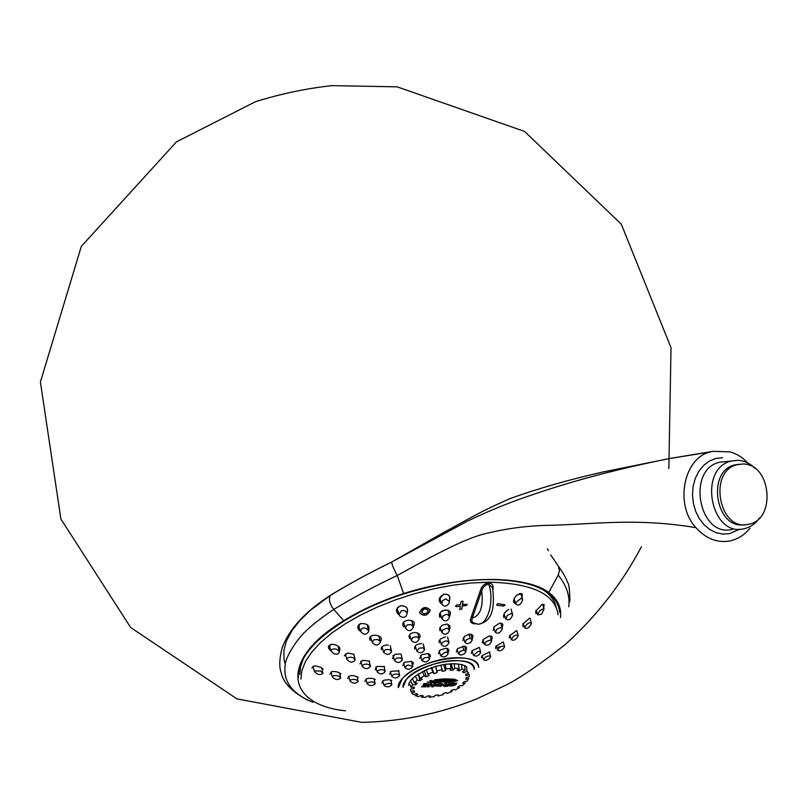 <?xml version="1.0" encoding="UTF-8"?>
<svg xmlns="http://www.w3.org/2000/svg" width="808" height="808" viewBox="0 0 808 808"><rect width="100%" height="100%" fill="white"/><g stroke="black" fill="none" stroke-linecap="round" stroke-linejoin="round"><path stroke-width="1.21" d="M742.916 464.004L737.472 464.62C707.495 470.781 719.1 532.341 748.713 524.24C776.579 519.665 771.095 463.348 742.916 464.004M739.219 464.246L735.028 464.863C706.162 470.67 715.494 529.866 744.481 524.685M755.248 468.549C750.097 463.358 744.269 460.621 737.775 460.318L731.503 461.025C697.516 468.074 710.656 537.805 744.259 528.695C750.41 527.281 755.51 523.695 759.56 517.938M726.584 461.53L719.817 462.206C685.982 469.216 699.021 538.38 732.472 529.341M722.584 457.722L715.494 458.53L709.182 461.156L703.536 465.479L698.829 471.296L695.314 478.326L693.163 486.224L692.476 494.607L693.304 503.061L695.597 511.161L699.253 518.514L704.071 524.745L709.818 529.563L716.211 532.735L722.938 534.108L729.654 533.634L739.532 529.179M434.876 680.215L444.521 679.215L450.561 679.881L454.732 679.235L444.834 678.831L434.441 679.811M436.825 680.306L436.209 679.962M445.461 679.235L444.895 678.861M445.905 679.275L445.359 678.882M432.987 681.417L443.4 680.558L449.915 681.195L456.247 679.7L450.733 680.78L443.713 680.185L435.562 681.275L430.634 680.487L429.785 680.77L432.987 681.417L430.381 680.558M435.704 681.629L433.593 681.184M423.291 685.265L425.048 685.295M425.523 686.517L428.089 683.639M423.695 683.851L426.382 684.255L423.392 684.194L423.947 683.568L428.493 683.649L425.624 686.871L421.483 686.81L424.614 686.245L425.149 685.649L422.988 685.608L423.513 685.012L425.675 685.053L426.382 684.255M450.298 684.588L454.904 683.305L453.5 685.093L449.248 685.942L453.066 685.83L455.762 684.649L456.772 683.154L452.551 682.982L450.298 684.588M446.41 684.8L447.309 684.75L446.571 683.275L444.622 683.366L445.44 684.578L443.269 685.982L444.551 686.447L447.582 686.265L450.48 683.053L448.925 683.144L446.582 685.76L445.006 685.649L446.41 684.8M440.865 686.285L435.451 685.962L437.976 683.952L440.976 683.366L443.39 684.265L440.865 686.285M437.391 686.113L438.532 684.427L441.673 684.305L440.32 685.84L437.391 686.113M431.775 683.659L430.199 683.659L427.331 686.881L428.897 686.891L429.957 685.709L432.724 685.699L431.664 686.871L433.209 686.851L436.098 683.629L434.542 683.649L433.32 685.033L430.553 685.043L431.775 683.659M433.593 682.952L427.402 681.972L433.492 682.598M427.402 681.972L434.441 682.588L443.067 681.508L449.056 682.134L457.702 680.659L449.278 682.457L442.279 681.881L434.078 682.962M408.535 685.335L409.101 683.255L411.12 687.345L412.625 684.75L415.756 684.76L417.18 683.124L414.292 682.821L412.434 678.569L415.292 676.074L417.342 680.164L414.292 682.821M409.101 683.255L410.504 680.811L412.625 684.75M411.12 687.345L414.373 687.143L413.959 688.658L410.636 689.133L410.807 691.406L414.1 690.749L414.716 692.001L411.535 692.87L413.343 694.607L416.373 693.597L417.958 694.466L415.201 695.617L418.463 696.648L420.948 695.415L423.321 695.809L421.261 697.112L425.634 697.355L427.341 696.031L430.29 695.93L429.099 697.233L434.169 696.658L434.957 695.405L438.189 694.809L437.966 695.971L443.249 694.648L443.047 693.597L446.248 692.577L447.016 693.446L452.015 691.496L450.854 690.779L453.732 689.426L455.399 689.911L459.631 687.517L457.631 687.224L459.904 685.669L462.317 685.679L465.388 683.073L462.731 683.265L464.186 681.649L467.105 681.174L468.711 678.589L465.65 679.275L466.135 677.76L469.286 676.801L469.246 674.508L466.095 675.65L465.56 674.377L468.61 673.003L466.913 671.216L466.681 666.822L464.6 665.58L465.125 670.155L462.469 671.842L463.994 672.731L466.913 671.216M415.292 676.074L426.442 669.67L435.724 666.358L445.309 664.287L454.237 663.671L461.6 664.54L461.924 669.054L465.125 670.155M461.6 664.54L464.6 665.58M458.863 668.812L459.52 670.832L461.924 669.054M458.358 663.944L459.136 668.549L457.156 670.398L459.52 670.832M454.237 663.671L454.732 668.256L459.136 668.549M445.309 664.287L446.056 668.913L451.228 668.357L450.127 670.226L453.106 670.135L454.732 668.256M450.157 663.772L451.228 668.357M451.187 663.721L453.106 670.135M435.724 666.358L436.754 670.953L442.178 669.61L442.087 671.327L445.38 670.731L446.056 668.913M440.804 665.095L442.178 669.61M443.703 664.54L445.38 670.731M426.442 669.67L427.775 674.195L432.896 672.185L433.835 673.609L437.118 672.569L436.754 670.953M431.24 667.792L432.896 672.185M435.603 666.398L437.118 672.569M431.916 667.56L433.835 673.609M418.413 673.882L420.039 678.286L424.331 675.831L426.21 676.841L429.149 675.448L427.775 674.195M422.433 671.579L424.331 675.831M424.412 670.6L426.21 676.841M418.231 673.993L419.978 680.69L422.271 679.094L420.039 678.286M417.342 680.164L419.978 680.69M415.332 682.932L415.756 684.76M403.152 687.295C401.021 676.225 434.078 659.641 456.793 660.59C467.792 661.005 473.589 663.934 474.205 669.388M410.504 680.811L412.434 678.569M463.772 650.107L465.953 651.43L464.368 653.854L460.762 655.116L458.591 653.914L460.095 651.43L463.772 650.107L462.711 646.208M470.125 638.259L472.357 639.724L470.842 642.441L467.246 643.845L465.034 642.511L466.448 639.744L470.125 638.259L469.004 634.199M479.386 651.4L480.72 652.49C478.599 655.975 476.195 656.914 473.488 655.308L478.023 651.49L479.386 651.4M516.241 602.122L521.301 598.193L522.614 599.607C521.16 604.546 518.928 606.091 515.918 604.243L516.241 602.122M511.333 613.535L512.666 614.848C511.01 619.413 508.727 620.786 505.808 618.989L507.323 615.443L511.333 613.535M501 627.442L502.334 628.695C500.475 632.896 498.142 634.108 495.334 632.341L496.95 629.139L501 627.442M490.335 640.037L491.668 641.209C489.678 645.047 487.305 646.117 484.548 644.43L486.335 641.461L490.335 640.037M490.496 656.177C487.406 655.571 485.103 656.753 483.578 659.702C485.881 661.025 488.234 660.096 490.648 656.914L490.496 656.177M541.592 614.231L543.976 609.131C540.976 609.04 538.926 610.969 537.815 614.908L541.592 614.231M531.21 622.827C528.18 622.564 526.058 624.281 524.816 627.967C527.25 629.129 529.442 627.654 531.391 623.554L531.21 622.827M518.009 635.169C514.959 634.775 512.767 636.3 511.413 639.734C513.827 640.956 516.09 639.673 518.18 635.866L518.009 635.169M504.424 646.259C501.344 645.754 499.091 647.097 497.657 650.299C500.172 651.541 502.485 650.379 504.596 646.824L504.424 646.259M445.026 652.197L440.663 655.722C443.511 657.853 446.016 657.167 448.188 653.662L446.501 652.218L445.026 652.197M449.268 602.778L449.339 601.485L445.693 598.849L442.521 600.748L441.764 603.889C444.198 607.212 446.693 606.838 449.268 602.778M446.127 614.373L442.925 616.09L442.047 618.989C445.238 622.099 447.763 621.322 449.622 616.676L447.491 614.454L446.127 614.373M446.127 628.361L442.925 629.927L441.925 632.583C445.006 635.361 447.521 634.613 449.49 630.361L447.491 628.412L446.127 628.361M445.743 640.936L442.542 642.39L441.461 644.804C444.42 647.248 446.935 646.531 449.006 642.663L446.925 640.936L445.743 640.936M392.244 675.316C395.577 673.438 398.041 673.519 399.627 675.559C397.273 678.356 394.668 678.649 391.819 676.437L392.244 675.316M334.078 653.904L331.017 651.056L331.391 649.672C335.037 648.147 337.704 648.996 339.421 652.197L337.774 654.137L334.078 653.904M347.268 658.136C350.824 656.48 353.439 657.106 355.136 660.005C352.642 662.974 349.894 662.782 346.885 659.439L347.268 658.136M362.701 665.146C366.165 663.398 368.731 663.833 370.407 666.438C367.973 669.347 365.277 669.327 362.307 666.398L362.701 665.146M377.69 670.842C381.073 669.024 383.588 669.266 385.234 671.579C382.851 674.448 380.204 674.599 377.275 672.024L377.69 670.842M384.285 684.73L384.073 685.447C386.81 687.487 389.416 687.275 391.88 684.8L391.001 683.75L388.799 683.295L384.285 684.73M320.544 671.004L314.615 670.963L314.484 671.64C317.453 674.852 320.251 675.407 322.887 673.306L320.544 671.004M332.613 676.367L332.452 677.064C335.381 679.952 338.128 680.296 340.703 678.084C339.37 675.862 336.916 675.104 333.34 675.821L332.613 676.367M350.218 680.397L350.036 681.094C352.874 683.679 355.571 683.831 358.146 681.538C356.894 679.498 354.5 678.922 350.965 679.821L350.218 680.397M367.438 683.154L367.236 683.861C370.034 686.174 372.68 686.133 375.195 683.75C373.932 681.841 371.549 681.467 368.064 682.629L367.438 683.154M406.868 665.469L405 667.751C407.838 670.064 410.434 669.67 412.767 666.57L408.424 664.994L406.868 665.469M368.266 630.139L366.105 628.361L363.509 627.937L362.034 628.301L360.419 631.149C363.58 635.179 366.337 635.24 368.701 631.341L368.266 630.139M373.963 639.704L372.256 642.4C375.346 645.956 378.063 645.895 380.406 642.198L379.78 640.815L377.902 639.593L373.963 639.704M385.386 649.622L383.618 652.177C386.648 655.288 389.315 655.106 391.638 651.622L389.678 649.501L385.386 649.622M396.344 658.177L394.526 660.59C397.465 663.297 400.091 663.004 402.414 659.712L400.445 657.864L396.344 658.177M424.331 657.803L427.897 657.389L429.664 658.924C427.442 662.267 424.897 662.812 422.008 660.55L424.331 657.803M399.809 616.1L399.091 614.656L401.283 610.818C404.444 610.09 406.374 611.02 407.07 613.595C406.05 617.544 403.626 618.373 399.809 616.1M407.676 624.746L411.444 624.705L413.363 627.048C411.292 631.331 408.666 631.745 405.464 628.281L406.485 625.523L407.676 624.746M413.635 637.148L417.332 636.957L419.211 639.017C417.09 642.976 414.484 643.431 411.383 640.38L412.444 637.896L413.635 637.148M419.18 648.127L422.806 647.824L424.634 649.612C422.463 653.258 419.877 653.763 416.888 651.117L419.18 648.127M477.316 624.059C487.456 626.099 494.819 600.96 488.749 584.235C485.275 584.74 482.921 586.931 481.689 590.84L472.316 617.999C480.356 615.767 483.487 606.717 481.699 590.85M475.478 623.796L474.518 623.887C470.7 623.372 469.569 621.211 471.104 617.393L472.316 617.999L471.761 620.393L472.518 622.514L477.316 624.049M479.588 623.917C491.163 621.483 495.466 609.373 492.496 587.588L488.759 584.245L488.719 582.871C492.244 583.406 493.648 585.537 492.91 589.274M398.263 687.628C396.607 675.579 430.856 657.803 456.419 657.712C470.195 657.682 477.629 660.894 478.73 667.357M300.93 679.124L301.818 670.66L305.384 661.641L311.595 652.248L320.392 642.693L331.603 633.189L345.026 623.938L360.378 615.161L377.316 607.081L395.455 599.889L414.373 593.749L433.633 588.82L452.763 585.204L471.337 582.982L488.911 582.194C532.169 583.184 555.227 594.062 558.096 614.827M472.104 638.754C473.74 636.007 472.983 634.462 469.832 634.118L464.701 636.179L462.782 640.491M465.671 650.288C467.276 648.036 466.761 646.663 464.135 646.158L457.661 648.602L456.358 651.935M471.104 617.393L480.437 590.335C481.679 586.073 484.436 583.578 488.719 582.871M419.534 612.797L419.514 612.686C422.241 606.879 425.846 606.02 430.31 610.121C427.674 615.898 424.079 616.787 419.534 612.797C424.261 616.474 427.826 615.484 430.23 609.858L430.31 610.121M503.313 641.845L495.94 646.269L495.496 648.471M491.355 640.017C492.941 637.441 492.335 636.078 489.547 635.926L483.315 639.34L482.336 642.511L484.285 643.663M445.511 636.775L440.421 639.017L439.188 640.906L439.209 642.754M421.554 643.582L417.776 644.188L415.888 645.329L414.565 647.178L414.656 649.046M400.556 653.995L394.88 654.278L392.334 658.52M384.507 666.6L376.922 666.428L375.114 669.872M375.215 679.477L372.417 678.366L368.084 678.407L366.266 679.003L364.913 681.356M543.754 608.192L544.047 604.445L542.027 604.384L535.744 611.202L535.755 613.343L537.431 613.858M529.503 618.191L522.877 624.089L523.079 626.715M502.031 627.584C503.626 624.433 502.758 622.988 499.415 623.271L494.233 626.695L493.112 630.442M449.248 601.132C450.914 596.294 449.066 593.981 443.723 594.193C438.421 597.556 437.784 600.869 441.835 604.152M449.48 616.14C454.823 606.909 435.815 609.444 440.006 617.423M419.039 638.32C423.867 632.826 410.817 629.775 408.979 636.169M368.579 630.816C370.155 625.614 367.408 623.231 360.338 623.655C356.894 626.018 356.934 628.543 360.439 631.25M380.245 641.522C386.153 634.593 366.246 632.29 370.155 640.421M369.458 661.096L362.519 660.328L359.964 663.873M323.23 669.226L320.655 667.277L316.059 665.994L313.928 666.075L311.858 667.984M340.885 673.872L337.582 672.014L333.825 671.458L331.805 671.721L330.028 674.165M358.176 677.225L358.277 677.316C352.369 674.64 348.864 675.054 347.753 678.569M354.005 654.308L347.743 652.975L344.289 655.864M339.239 651.329C341.077 647.723 338.875 645.38 332.633 644.299L330.856 644.491C327.563 646.067 327.573 648.147 330.906 650.713M388.416 645.117L385.507 645.057L382.729 646.107L381.396 647.551L381.224 649.622M413.231 626.533C418.958 617.958 398.627 618.453 403.566 626.786M406.99 613.262C408.727 608.555 406.707 606.04 400.899 605.737C395.637 608.384 395.061 611.454 399.172 614.959M449.319 629.654L450.157 627.594L449.773 625.705L447.117 624.049L441.956 625.331L439.653 628.22M508.757 609.474C504.515 611.989 502.899 614.726 503.899 617.655M522.291 593.92L517.342 594.769L515.484 596.587C512.817 600.415 512.908 602.808 515.746 603.768M516.595 630.624L509.596 635.765L509.262 637.966M391.809 680.528L388.961 679.68L384.648 680.104L382.921 680.851L381.871 683.235M399.091 670.852L391.011 671.337L389.618 674.276M412.494 665.438L413.484 663.156L411.615 661.409L404.505 662.227L402.798 665.661M429.412 657.864C431.058 655.833 430.573 654.379 427.957 653.52L421.645 654.743L419.776 658.49M447.925 652.591C449.581 650.349 449.016 648.905 446.238 648.238L440.148 649.975L438.431 653.702M479.245 647.46L472.145 650.662L471.296 653.389M489.688 651.905L481.932 655.692L481.406 657.823M497.92 603.657L505.101 604.859L503.778 606.05L497.092 605.263L496.587 604.798L497.92 603.657M460.53 604.626L456.631 605.04L455.48 606.101L456.429 606.646L460.287 606.232L459.792 609.565L461.843 609.08L462.317 606L466.155 605.525L467.307 604.424L462.56 604.394L462.994 601.172L460.974 601.556L460.53 604.626M414.555 648.198L414.767 648.905M409.09 636.078L409.454 638.532M403.202 625.766L403.667 626.644M406.939 613.02C408.505 608.454 406.495 606.03 400.909 605.758C397.385 606.949 396.011 609.03 396.789 612.02L399.101 614.716M369.902 639.401L370.266 640.279M368.529 630.604C369.963 625.533 367.256 623.221 360.408 623.655L357.914 627.493M330.947 644.481L328.563 647.602M439.744 628.119L439.926 630.745M449.42 615.888C453.652 609.505 441.198 607.374 439.714 614.454L440.087 617.272M449.177 600.859C450.652 596.193 448.834 593.981 443.703 594.234L439.32 599.092M500.909 646.572L497.88 647.218M543.683 607.929L543.875 604.465M522.261 598.344L522.12 593.951L519.261 593.678M513.949 599.203L513.716 602.212L515.676 603.576M480.437 590.335L481.689 590.84M303.384 658.702L300.495 666.863L299.798 674.549M556.177 607.202C554.732 600.617 550.571 594.951 543.713 590.193M497.092 605.263L503.778 606.05M460.287 606.232L456.429 606.646M466.155 605.525L462.247 605.737L461.843 609.08M462.994 601.334L462.56 604.394M421.736 612.252L421.726 612.181C423.362 608.606 425.523 608.091 428.21 610.646C426.644 614.191 424.483 614.726 421.736 612.252M428.129 610.343C425.402 607.828 423.24 608.353 421.645 611.909L421.665 611.979M478.589 667.347C479.407 649.713 417.534 658.904 402.142 679.003L398.374 687.547M474.316 669.307C475.71 653.329 420.231 661.338 406.363 679.356L403 687.275M300.576 664.772L299.819 671.448M749.996 528.291C744.41 534.997 737.744 539.219 729.977 540.946C717.272 543.148 705.929 538.714 695.93 527.654C633.745 517.251 590.88 524.836 543.804 525.432C524.402 526.19 505.929 528.705 488.375 532.977C467.125 537.108 435.27 554.49 397.233 575.488L403.606 593.526C462.893 574.751 525.846 575.134 548.753 592.496C557.813 599.314 561.712 607.677 560.459 617.595M550.642 554.833L558.409 566.216L559.459 570.741L558.207 575.124L548.753 592.496L547.784 592.82C555.035 598.193 558.985 604.737 559.641 612.434M298.304 677.801C297.899 670.024 300.909 661.601 307.313 652.531C314.857 642.34 326.371 632.31 341.845 622.443M345.531 710.828C285.638 704.697 279.093 659.53 343.743 620.675L344.359 620.867C361.499 610.171 381.103 601.243 403.192 594.052M749.743 465.438C744.198 458.368 737.532 453.844 729.745 451.874L713.131 451.308L669.883 458.479C619.716 468.468 574.559 480.346 534.391 494.102C511.999 501.435 489.779 510.404 467.751 520.998L391.769 561.994C369.711 572.731 349.531 583.679 331.24 594.819L330.472 595.375C328.422 599.021 329.512 603.717 333.734 609.454L343.743 620.675C361.125 609.929 381.083 600.879 403.606 593.526L403.788 593.86C450.874 579.79 490.83 576.144 523.655 582.911C533.704 585.144 541.744 588.436 547.784 592.82L547.784 592.82M713.131 451.308L709.858 452.066C683.477 458.277 674.518 504.98 695.93 527.654L695.93 527.654M709.858 452.066L669.872 458.479L602.798 472.024C568.761 479.74 538.108 488.507 510.818 498.334C479.215 511.807 464.479 521.483 443.228 532.745L391.759 562.014C391.698 564.085 393.526 568.569 397.233 575.488C373.72 586.659 352.561 597.981 333.734 609.454C321.645 617.524 312.302 624.786 305.707 631.24C295.859 640.168 285.153 658.631 285.285 664.439C282.699 681.083 291.9 693.698 312.868 702.303M330.694 595.173L310.181 610.434L299.839 620.524L291.85 630.765L286.406 641.037L283.861 650.47L284.103 660.096L285.295 664.358M558.207 575.124C566.681 585.699 570.175 596.264 568.68 606.818M344.359 620.867L344.37 620.847C361.6 610.192 381.406 601.213 403.788 593.93C429.533 586.012 454.197 581.336 477.76 579.922C493.779 579.245 503.182 579.043 523.655 582.911M331.24 594.819L330.472 595.375C328.422 599.021 329.512 603.717 333.734 609.454M735.028 464.863L737.472 464.62M719.817 462.206L731.503 461.025M641.461 546.683C621.877 583.699 596.496 616.292 565.317 644.461C541.653 663.166 522.322 676.508 507.303 684.477L476.882 698.809C440.057 713.676 401.697 721.524 361.802 722.362L236.896 698.849L130.654 627.493L60.893 519.009L40.4 381.992L81.315 246.369L176.457 141.865L255.429 101.727C280.376 93.91 305.788 88.547 331.664 85.638L397.152 86.84L524.614 131.462L621.312 224.22L671.024 347.703L668.842 468.65M458.591 653.925L457.035 649.279M465.852 651.016L464.63 646.228M465.024 642.511L463.378 637.623M472.236 639.29L470.943 634.24M480.619 652.106L479.417 647.471M473.488 655.298L471.983 650.854M522.483 599.122L520.918 593.436M515.918 604.243L514.039 598.97M512.535 614.393L511.08 609.04M505.808 618.989L504.03 613.959M502.202 628.23L500.859 623.18M495.334 632.321L493.668 627.533M491.557 640.784L490.284 635.936M484.548 644.42L482.972 639.805M483.578 659.692L482.124 655.45M489.426 651.894L490.577 656.298M542.693 604.394L544.057 609.262M537.815 614.908L536.118 610.252M524.816 627.967L523.19 623.433M529.947 618.11L531.29 622.948M511.413 639.734L509.858 635.32M516.807 630.614L518.069 635.26M497.657 650.288L496.152 645.956M503.273 641.845L504.495 646.37M440.663 655.722L439.098 650.965M448.087 653.248L446.864 648.37M441.754 603.859L439.724 597.799M442.037 618.968L440.148 613.292M449.45 616.029L447.975 610.202M441.925 632.573L440.158 627.24M449.359 629.806L447.975 624.321M441.461 644.804L439.794 639.764M448.884 642.178L447.592 637.017M399.637 675.559L398.465 670.579M391.819 676.437L390.355 671.791M331.007 651.056L329.331 645.451M339.431 652.197L338.087 646.067M355.146 660.005L353.854 654.217M346.885 659.439L345.248 654.025M370.418 666.438L369.165 660.934M362.307 666.398L360.721 661.217M385.234 671.579L384.032 666.368M377.275 672.034L375.76 667.145M384.063 685.447L382.689 681.003M391.88 684.8L390.779 680.043M312.938 666.388L314.474 671.64M322.897 673.306L321.746 667.903M332.441 677.064L330.957 672.054M340.713 678.074L339.582 672.872M350.036 681.094L348.591 676.296M358.146 681.538L357.015 676.478M367.236 683.861L365.822 679.255M375.205 683.75L374.084 678.851M405 667.751L403.485 662.994M412.676 666.186L411.524 661.378M360.408 631.099L358.54 625.038M368.559 630.715L367.175 624.685M372.256 642.37L370.488 636.694M380.275 641.653L378.962 635.967M383.618 652.177L381.942 646.824M391.526 651.147L390.274 645.774M394.526 660.59L392.941 655.561M402.323 659.288L401.121 654.207M429.563 658.52L428.371 653.642M422.008 660.55L420.453 655.742M397.092 608.424L399.081 614.615M413.363 627.048L411.797 620.574M405.454 628.25L403.596 622.463M419.201 639.017L417.736 632.987M411.383 640.38L409.636 634.957M424.523 649.147L423.261 643.976M416.888 651.117L415.241 646.016M307.313 652.531C313.666 643.198 325.988 632.664 344.289 620.908M330.472 595.375C348.531 584.275 368.963 573.145 391.759 562.014M307.757 700.183C291.819 691.749 282.951 682.487 281.154 672.387C277.215 663.206 283.022 644.249 282.709 646.521L282.709 646.521C284.85 641.128 293.274 618.979 330.472 595.365M558.53 566.438C563.085 572.63 566.125 578.023 567.66 582.629C568.953 583.679 569.701 589.931 569.913 601.415M547.44 548.733L548.369 550.753"/></g></svg>
